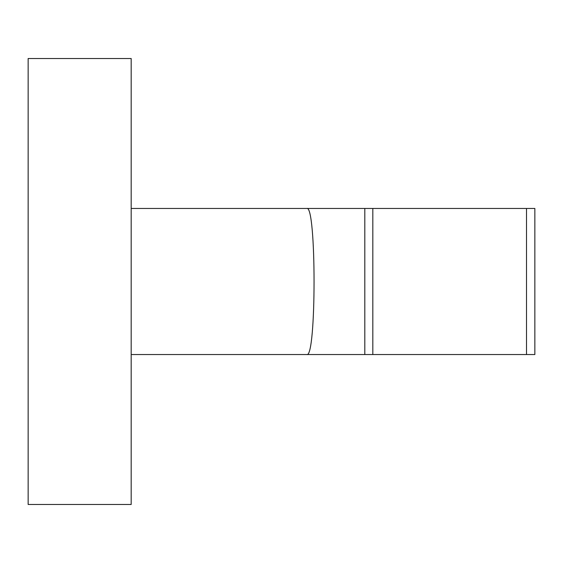 <?xml version="1.0" encoding="UTF-8"?>
<svg xmlns="http://www.w3.org/2000/svg" width="563" height="563" viewBox="0 0 563 563"><rect width="100%" height="100%" fill="white"/><g stroke="black" fill="none" stroke-linecap="round" stroke-linejoin="round"><path stroke-width="0.84" d="M131.179 208.458L306.842 208.458L131.179 208.458L131.179 354.542L364.81 354.542L131.179 354.542M364.81 208.458L364.81 354.542L534.85 354.542L534.85 208.458L306.842 208.458C316.455 204.925 316.455 358.075 306.842 354.542M372.819 208.458L372.819 354.542M526.504 208.458L526.504 354.542M131.179 58.517L131.179 504.483L28.15 504.483L28.15 58.517L131.179 58.517"/></g></svg>
